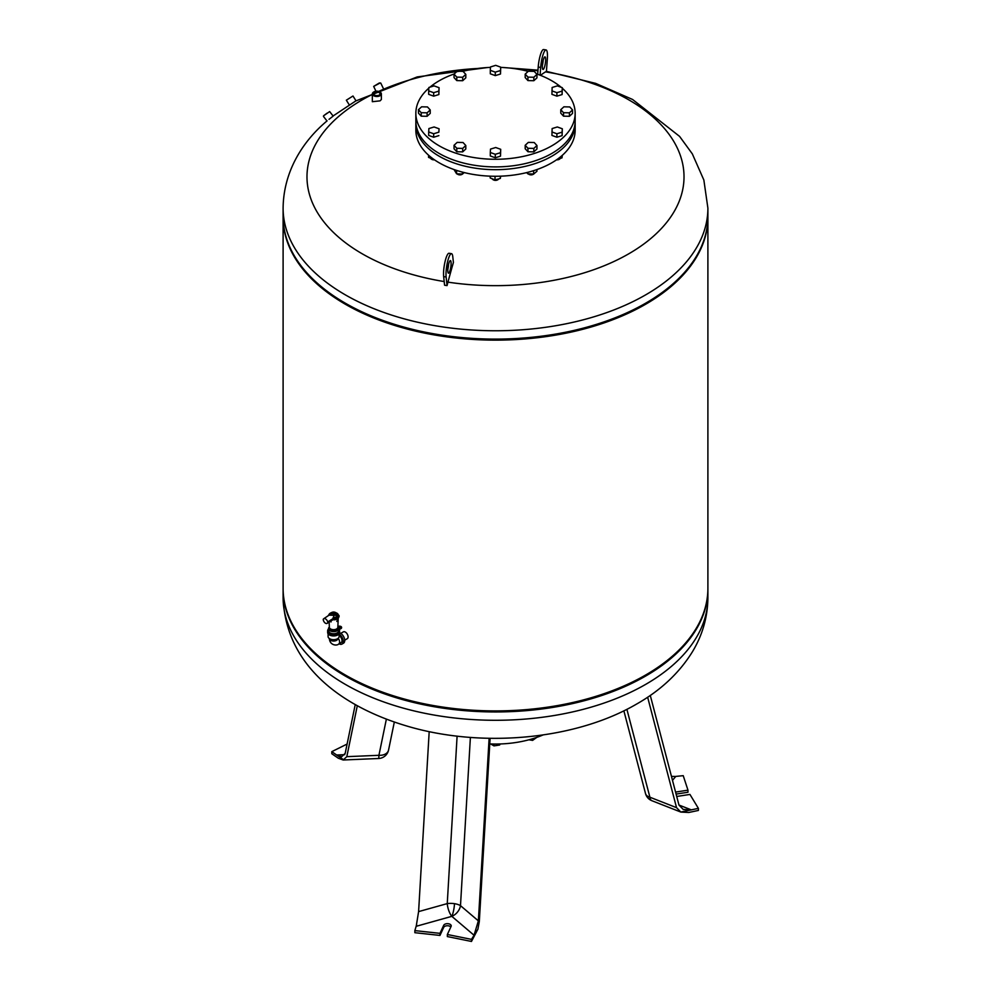 <?xml version="1.0" encoding="UTF-8"?>
<svg xmlns="http://www.w3.org/2000/svg" width="991" height="991" viewBox="0 0 991 991"><rect width="100%" height="100%" fill="white"/><g stroke="black" fill="none" stroke-linecap="round" stroke-linejoin="round"><path stroke-width="1.49" d="M676.717 796.479L689.947 794.435L698.395 808.359L698.395 810.44L688.832 812.471L680.854 812.075L676.543 807.665L647.643 697.218M676.543 807.665L649.898 797.222A10.616 4.868 111.4 0 0 651.917 800.728L680.854 812.075L698.395 808.359M674.71 776.523L683.22 775.668L687.977 790.174L675.577 792.082M650.282 695.422L678.959 805.051L683.233 809.436L691.26 809.845L680.805 812.05M672.493 780.338L675.751 776.448L671.464 776.387M676.097 794.088L687.977 792.255L687.977 790.174M490.099 738.307L479.31 921.543L477.885 929.211L474.045 935.244L478.368 920.862L460.493 905.65A10.616 4.261 3.4 0 0 454.51 903.681A10.616 4.261 3.4 0 0 447.251 903.606L418.598 911.609L416.208 926.3L451.822 916.341A10.616 3.778 74.4 0 1 447.251 903.606L457.099 736.14M477.885 929.211L471.481 941.45L471.481 939.369L447.35 934.501L451.091 926.436A3.828 2.205 0 0 0 451.227 925.867A3.828 2.205 0 0 0 447.895 923.686A3.828 2.205 0 0 0 443.708 925.297L439.967 933.349L414.857 930.611L416.654 924.615M477.91 929.248L471.481 939.369M447.35 934.501L447.35 936.569L471.481 941.45M414.857 930.611L414.857 932.692L439.967 935.43L443.708 927.378A3.828 2.205 180 0 1 447.04 925.755A3.828 2.205 180 0 1 450.843 926.981M439.967 935.43L439.967 933.349M478.368 920.862L489.12 738.295M418.598 911.609L429.19 731.643M340.78 633.36L343.357 631.874A3.927 2.267 60 0 1 346.379 632.927A3.927 2.267 60 0 1 348.089 636.891A3.927 2.267 60 0 1 347.284 638.687L344.707 640.174M339.046 643.803A5.946 3.431 -120 0 0 341.982 644.076A5.946 3.431 -120 0 0 343.208 641.35A5.946 3.431 -120 0 0 339.12 634.141M339.529 632.766A5.946 3.431 60 0 1 344.719 640.483A5.946 3.431 60 0 1 343.481 643.209L341.982 644.076M338.179 638.278A4.249 2.453 -120 0 1 338.724 643.989L341.127 642.602A4.249 2.453 -120 0 0 341.808 639.269A4.249 2.453 -120 0 0 339.12 635.528M339.987 627.092L338.711 627.39L339.987 627.092M340.136 627.563L338.773 627.563M337.881 626.572L337.956 626.523A2.118 1.226 180 0 1 340.272 626.262A2.118 1.226 180 0 1 341.585 627.39A2.118 1.226 180 0 1 340.966 628.257L339.17 629.496L340.966 628.604A2.118 1.226 0 0 0 341.585 627.737A2.118 1.226 0 0 0 341.561 627.563M339.219 629.657A5.946 3.431 180 0 1 339.554 630.771A5.946 3.431 180 0 1 333.595 634.203A5.946 3.431 180 0 1 327.649 630.771A5.946 3.431 180 0 1 328.504 629M327.662 630.945A5.946 3.431 0 0 0 327.649 631.118A5.946 3.431 0 0 0 333.595 634.55A5.946 3.431 0 0 0 339.554 631.118A5.946 3.431 0 0 0 339.541 630.945M337.683 615.498A4.67 2.7 0 0 0 333.211 614.123M336.606 628.951A4.249 2.453 0 0 0 337.844 627.278A4.249 2.453 0 0 0 337.844 627.216L337.844 628.69A4.249 2.453 0 0 1 336.606 630.425A4.249 2.453 0 0 1 331.973 630.957A4.249 2.453 0 0 1 329.359 628.69L329.359 627.241A4.249 2.453 0 0 0 329.359 627.278A4.249 2.453 0 0 0 332.022 629.496A4.249 2.453 0 0 0 336.606 628.951M329.346 627.068A5.091 2.948 0 0 0 328.504 628.69A5.091 2.948 0 0 0 331.651 631.416A5.091 2.948 0 0 0 337.2 630.771A5.091 2.948 0 0 0 338.699 628.69A5.091 2.948 0 0 0 337.857 627.068M328.504 628.69L328.504 630.771A5.091 2.948 0 0 0 331.651 633.497A5.091 2.948 0 0 0 337.2 632.853A5.091 2.948 0 0 0 338.699 630.771L338.699 628.69M333.1 619.648L327.08 623.389A3.184 1.833 -120 0 0 327.748 621.927A3.456 1.994 -120 0 0 323.698 618.756A3.456 1.994 -120 0 0 323.239 619.325A3.184 1.833 -120 0 0 324.627 622.534A3.184 1.833 -120 0 0 327.08 623.389M329.458 615.089C332.567 612.537 333.942 613.33 333.595 617.467L332.642 619.264A5.525 3.184 0 0 0 339.12 616.117A5.525 3.184 0 0 0 339.12 615.944M332.642 618.842L327.748 621.927M330.226 614.395L323.698 618.756M333.595 617.467A4.137 2.391 0 0 0 337.423 615.993A4.137 2.391 0 0 0 336.531 613.392A4.137 2.391 0 0 0 332.158 612.834A4.137 2.391 0 0 0 329.47 614.891M339.554 631.118L339.554 632.506A5.946 3.431 0 0 1 335.875 635.677A5.946 3.431 0 0 1 329.396 634.934A5.946 3.431 0 0 1 327.649 632.506L327.649 631.118A5.946 3.431 0 0 0 329.396 633.546A5.946 3.431 0 0 0 335.875 634.29A5.946 3.431 0 0 0 339.554 631.118L339.554 630.771M328.083 633.782L328.083 636.495A5.525 3.184 0 0 0 329.693 638.749A5.525 3.184 0 0 0 335.714 639.443A5.525 3.184 0 0 0 339.12 636.495L339.12 633.782M388.621 749.716A10.616 7.271 -168.4 0 1 388.559 750.038A10.616 7.271 -168.4 0 1 385.511 753.94A10.616 7.271 -168.4 0 1 378.921 755.303L346.813 756.666L343.171 759.998L338.327 758.239L331.799 753.73L331.799 751.649L347.11 744.043M343.778 759.924L331.799 751.649M343.827 759.924L336.705 754.993L341.585 756.74L345.178 753.408L355.249 704.551M346.813 756.666L357.305 705.716M493.976 744.03L493.976 745.889L499.662 745.009L500.145 743.968M499.662 743.981L499.662 745.009M490.632 743.956L493.976 745.889M532.601 738.753L532.601 740.388L536.763 737.391M528.884 739.806L532.601 740.388M543.068 734.938A79.652 45.982 180 0 1 489.765 743.931M283.104 588.803A212.396 122.624 0 0 0 283.104 589.323A212.396 122.624 0 0 0 345.314 676.035A212.396 122.624 0 0 0 576.774 702.619A212.396 122.624 0 0 0 707.896 589.323A212.396 122.624 0 0 0 707.896 588.803M283.228 212.309A212.396 122.624 0 0 0 308.189 274.284A212.396 122.624 0 0 0 345.314 303.184A212.396 122.624 0 0 0 682.811 274.284A212.396 122.624 0 0 0 707.772 212.309M308.189 274.284L308.932 275.089A211.541 122.128 0 0 0 345.921 303.878A211.541 122.128 0 0 0 682.068 275.089L682.811 274.284M283.104 216.992A212.396 122.624 0 0 0 283.104 217.512A212.396 122.624 0 0 0 345.314 304.225A212.396 122.624 0 0 0 576.774 330.808A212.396 122.624 0 0 0 707.896 217.512A212.396 122.624 0 0 0 707.896 216.992M283.104 217.512L283.104 588.282A212.396 122.624 0 0 0 308.189 646.095A212.396 122.624 0 0 0 345.314 674.995A212.396 122.624 0 0 0 682.811 646.095A212.396 122.624 0 0 0 707.896 588.282L707.896 217.512M308.189 646.095L308.932 646.9A211.541 122.128 0 0 0 345.921 675.689A211.541 122.128 0 0 0 682.068 646.9L682.811 646.095M352.982 96.003L346.342 100.19L352.982 96.003L356.004 100.809M333.087 115.984L355.757 100.958M327.104 113.135L324.045 115.427L327.104 113.135M323.537 115.823L329.656 111.587L333.162 116.083L329.024 119.329M383.195 88.137L380.742 83.058L379.801 83.17L373.669 86.403L376.122 91.581M373.669 86.403L379.33 82.971L380.693 83.021M374.474 95.086A3.171 1.833 180 0 1 373.681 93.885A3.171 1.833 180 0 1 374.61 92.584A3.171 1.833 180 0 1 378.067 92.188A3.171 1.833 180 0 1 380.024 93.885A3.171 1.833 180 0 1 379.243 95.086M379.404 95L379.404 95A3.605 2.081 0 0 0 379.404 92.064A3.605 2.081 0 0 0 374.313 92.064A3.605 2.081 0 0 0 374.313 95A3.605 2.081 0 0 0 379.404 95L379.404 95M373.657 92.039L373.657 92.039A4.521 2.614 0 0 0 372.331 93.885A4.521 2.614 0 0 0 375.118 96.3A4.521 2.614 0 0 0 380.049 95.731A4.521 2.614 0 0 0 381.374 93.885A4.521 2.614 0 0 0 380.049 92.039A4.521 2.614 0 0 0 379.9 91.952M372.331 93.885L372.331 101.701L380.049 100.859L381.374 99.472L381.374 93.885M379.751 95.21A4.1 2.366 180 0 1 373.954 95.21A4.1 2.366 180 0 1 373.954 91.866L373.954 91.866A4.1 2.366 180 0 1 379.751 91.866A4.1 2.366 180 0 1 379.751 95.21M546.425 71.364L595.616 83.368L632.58 99.472L679.578 136.386L692.313 153.853L703.858 180.028L707.896 208.135L707.896 216.472A212.396 122.624 180 0 1 576.774 329.768A212.396 122.624 180 0 1 345.314 303.184A212.396 122.624 180 0 1 283.104 216.472L283.104 208.135C283.5 170.551 303.642 140.412 327.092 120.865L327.005 120.952M448.589 264.3A6.367 1.35 -81.2 0 1 447.858 269.081M447.87 271.695A6.367 1.35 98.8 0 0 448.477 273.182A6.367 1.35 98.8 0 0 450.397 269.143A6.367 1.35 98.8 0 0 451.041 262.07A6.367 1.35 98.8 0 0 450.434 260.583A6.367 1.35 98.8 0 0 448.514 264.622A6.367 1.35 98.8 0 0 447.87 271.695M542.411 65.356A6.367 1.35 98.8 0 0 543.13 60.736A6.367 1.35 98.8 0 0 543.142 60.575M542.411 65.195A6.367 1.35 -81.2 0 1 544.976 56.859A6.367 1.35 -81.2 0 1 545.595 61.12A6.367 1.35 -81.2 0 1 543.031 69.457A6.367 1.35 -81.2 0 1 542.411 65.195M540.095 75.192L540.665 67.425A13.379 2.824 -81.2 0 1 546.053 49.934A13.379 2.824 -81.2 0 1 547.342 58.878L546.413 71.513L545.521 71.885A188.513 108.837 180 0 1 628.802 253.783A188.513 108.837 180 0 1 447.944 282.138L447.052 285.606L444.587 285.222L443.658 276.613A13.379 2.824 -81.2 0 1 445.021 261.748A13.379 2.824 -81.2 0 1 449.034 253.275L451.5 253.659A13.379 2.824 98.8 0 0 447.486 262.132A13.379 2.824 98.8 0 0 446.123 276.984L447.052 285.606M444.191 281.555A188.513 108.837 180 0 1 362.198 99.868A188.513 108.837 180 0 1 372.331 94.43M378.661 91.407A188.513 108.837 180 0 1 477.662 68.478M513.338 68.478A188.513 108.837 180 0 1 537.927 70.782M451.5 253.659A13.379 2.824 98.8 0 1 452.788 256.768L453.407 262.454A427.332 90.305 98.8 0 0 447.944 282.138M545.521 71.885A427.332 90.305 98.8 0 0 540.541 75.366M546.053 49.934L543.588 49.55A13.379 2.824 98.8 0 0 538.212 67.054L537.667 74.288M562.318 88.261A79.652 45.982 180 0 1 575.152 113.296L575.152 120.927A79.652 45.982 180 0 1 525.986 163.404A79.652 45.982 180 0 1 439.186 153.444A79.652 45.982 180 0 1 415.848 120.927L415.848 113.296A79.652 45.982 180 0 1 428.855 88.112M575.152 113.296A79.652 45.982 180 0 1 525.986 155.773A79.652 45.982 180 0 1 439.186 145.813A79.652 45.982 180 0 1 415.848 113.296M429.983 87.146A79.652 45.982 180 0 1 454.212 73.966M462.797 71.364A79.652 45.982 180 0 1 490.483 67.4M500.703 67.4A79.652 45.982 180 0 1 528.191 71.364M536.49 73.867A79.652 45.982 180 0 1 551.814 80.779A79.652 45.982 180 0 1 561.179 87.282M575.114 122.314A79.652 45.982 180 0 1 575.152 123.702L575.152 130.292A79.652 45.982 180 0 1 525.986 172.768A79.652 45.982 180 0 1 439.186 162.797A79.652 45.982 180 0 1 415.848 130.292L415.848 123.702A79.652 45.982 180 0 1 415.886 122.314M575.152 123.702A79.652 45.982 180 0 1 525.986 166.178A79.652 45.982 180 0 1 439.186 156.219A79.652 45.982 180 0 1 415.848 123.702M498.758 178.863A3.394 1.957 180 0 1 497.903 179.693A3.394 1.957 180 0 1 493.097 179.693L493.394 179.867A2.973 1.722 0 0 0 497.606 179.867A2.973 1.722 0 0 0 497.742 179.78M493.394 179.867L493.097 179.693A3.394 1.957 180 0 1 492.193 178.764M463.057 173.561A3.394 1.957 180 0 1 462.326 174.181A3.394 1.957 180 0 1 457.52 174.181A3.394 1.957 180 0 1 457.012 173.809M434.293 159.712A3.394 1.957 180 0 1 431.481 159.155A3.394 1.957 180 0 1 430.577 158.213M560.373 158.325A3.394 1.957 180 0 1 559.519 159.155A3.394 1.957 180 0 1 557.995 159.662A3.394 1.957 180 0 1 556.707 159.712M556.583 159.799A2.973 1.722 0 0 0 557.883 159.774A2.973 1.722 0 0 0 559.221 159.328A2.973 1.722 0 0 0 559.358 159.241M534.211 173.561A3.394 1.957 180 0 1 533.48 174.181A3.394 1.957 180 0 1 530.197 174.689A3.394 1.957 180 0 1 528.674 174.181A3.394 1.957 180 0 1 528.166 173.809M528.835 174.267A2.973 1.722 0 0 0 528.971 174.354A2.973 1.722 0 0 0 530.309 174.8A2.973 1.722 0 0 0 533.183 174.354A2.973 1.722 0 0 0 533.319 174.267M527.732 172.335L527.732 173.797L533.604 174.069L536.949 171.27L536.949 169.56M533.604 170.663L533.604 174.069M526.741 172.583L527.732 173.797M557.586 159.093L561.971 157.891L562.318 155.314M561.971 155.624L561.971 157.891M431.642 159.241A2.973 1.722 0 0 0 431.779 159.328A2.973 1.722 0 0 0 434.417 159.799M428.57 155.215L428.57 157.42L433.674 159.278M457.681 174.267A2.973 1.722 0 0 0 457.817 174.354A2.973 1.722 0 0 0 462.029 174.354A2.973 1.722 0 0 0 462.165 174.267M454.051 169.56L456.591 173.797L462.45 174.069L464.222 172.583M456.591 170.415L456.591 173.797M462.45 172.124L462.45 174.069M490.186 176.163L490.186 177.959L495.029 179.891L500.344 178.43L500.653 176.175M495.029 176.274L495.029 179.891M500.344 176.187L500.344 178.43M457.161 142.394L463.045 142.518L465.807 145.516L462.686 148.402L456.801 148.278L454.039 145.281L457.161 142.394M465.807 145.516L465.807 148.984L462.686 151.871L456.801 151.747L454.039 148.749L454.039 145.281M456.801 151.747L456.801 148.278M462.686 151.871L462.686 148.402M490.508 149.096L495.711 147.51L500.703 149.307L500.492 152.701L495.289 154.299L490.297 152.49L490.508 149.096M500.703 149.307L500.492 156.169L495.289 157.767L490.297 155.959L490.297 152.49M495.289 157.767L495.289 154.299M500.492 156.169L500.492 152.701M536.961 145.516L536.961 148.984L533.839 151.871L527.955 151.747L525.193 148.749L525.193 145.281L528.314 142.394L534.199 142.518L536.961 145.516L533.839 148.402L527.955 148.278L525.193 145.281M527.955 151.747L527.955 148.278M533.839 151.871L533.839 148.402M562.318 128.768L562.108 135.631L556.905 137.229L551.925 135.42L552.136 128.557L557.326 126.972L562.318 128.768L562.108 132.162L556.905 133.76L551.925 131.952M556.905 137.229L556.905 133.76M562.108 135.631L562.108 132.162M572.538 109.951L572.538 113.408L569.416 116.294L563.532 116.17L560.77 113.172L560.77 109.704L563.891 106.817L569.775 106.941L572.538 109.951L569.416 112.825L563.532 112.701L560.77 109.704M563.532 116.17L563.532 112.701M569.416 116.294L569.416 112.825M562.318 87.691L562.108 94.554L556.905 96.152L551.925 94.343L552.136 87.481L557.326 85.883L562.318 87.691L562.108 91.085L556.905 92.683L551.925 90.875M556.905 96.152L556.905 92.683M562.108 94.554L562.108 91.085M536.961 74.375L536.961 77.843L533.839 80.717L527.955 80.593L527.955 77.125L525.193 74.127L528.314 71.241L534.199 71.364L536.961 74.375L533.839 77.248L527.955 77.125M533.839 80.717L533.839 77.248M527.955 80.593L525.193 77.595L525.193 74.127M500.703 67.153L500.492 74.015L495.289 75.613L495.289 72.145L490.297 70.336L490.508 66.942L495.711 65.344L500.703 67.153L500.492 70.547L495.289 72.145M500.492 74.015L500.492 70.547M495.289 75.613L490.297 73.805L490.297 70.336M465.807 74.375L465.807 77.843L462.686 80.717L462.686 77.248L456.801 77.125L454.039 74.127L457.161 71.241L463.045 71.364L465.807 74.375L462.686 77.248M462.686 80.717L456.801 80.593L456.801 77.125M456.801 80.593L454.039 77.595L454.039 74.127M439.075 87.691L438.864 94.554L438.864 91.085L433.674 92.683L428.682 90.875L428.892 87.481L434.095 85.883L439.075 87.691L438.864 91.085M438.864 94.554L433.674 96.152L433.674 92.683M433.674 96.152L428.682 94.343L428.682 90.875M427.468 106.941L430.23 109.951L427.109 112.825L421.225 112.701L418.462 109.704L421.584 106.817L427.468 106.941M427.109 112.825L427.109 116.294L430.23 113.408L430.23 109.951M427.109 116.294L421.225 116.17L418.462 113.172L418.462 109.704M421.225 116.17L421.225 112.701M434.095 126.972L439.075 128.768L438.864 132.162L433.674 133.76L428.682 131.952L428.892 128.557L434.095 126.972M438.864 132.162L439.075 128.768M438.864 135.631L433.674 137.229L428.682 135.42L428.682 131.952M433.674 137.229L433.674 133.76M626.894 709.321L649.898 797.222A10.616 6.466 165.3 0 1 645.748 794.2A10.616 8.374 155.1 0 0 646.157 795.315A10.616 10.616 0 0 0 651.917 800.728M645.748 794.2A10.616 6.466 165.3 0 1 645.513 793.531A10.616 10.616 0 0 0 646.157 795.315M691.26 809.845L678.959 805.026M454.51 903.681A10.616 2.242 -81.2 0 1 451.822 916.341L474.045 935.244M470.391 737.415L460.493 905.65A10.616 7.172 -49.6 0 1 451.822 916.341M443.708 927.378L443.708 925.297M329.359 638.538L329.359 638.576A4.249 2.453 0 0 0 330.598 640.31A4.249 2.453 0 0 0 335.231 640.843A4.249 2.453 0 0 0 337.844 638.576L337.844 638.576M336.655 613.466A5.525 3.184 0 0 0 330.548 613.466M332.642 618.917A5.525 3.184 0 0 0 339.12 615.77C335.454 610.803 331.774 610.803 328.083 615.77A5.525 3.184 0 0 0 328.083 615.832L328.083 615.77M333.063 617.752A4.67 2.7 0 0 0 338.265 615.225A4.67 2.7 0 0 0 333.583 612.376A4.67 2.7 0 0 0 328.938 615.25M343.171 759.998L378.612 758.499A10.616 0.632 -92.4 0 0 378.921 755.303L386.366 719.169M344.769 754.659L336.705 754.993M707.896 597.672C707.71 616.984 702.545 635.02 692.412 651.793C679.281 672.951 660.749 690.331 636.829 703.932C576.762 739.1 485.85 747.92 412.083 727.543C342.824 708.28 285.606 666.262 283.104 597.672A212.396 122.624 0 0 0 345.314 684.372A212.396 122.624 0 0 0 645.686 684.372A212.396 122.624 0 0 0 707.896 597.672L707.896 589.323M707.896 208.135A212.396 122.624 180 0 1 645.686 294.847A212.396 122.624 180 0 1 345.314 294.847A212.396 122.624 180 0 1 283.104 208.135M540.665 67.425L538.212 67.054M443.658 276.613L446.123 276.984M645.513 793.531L623.872 710.82M338.724 643.989C337.262 645.884 329.842 645.736 329.359 638.576M337.844 627.278L338.228 618.099M329.359 627.278L329.148 622.199M336.829 621.456L338.699 617.343M338.241 615.399L329.074 615.163M330.399 621.468L331.056 621.927M339.12 615.77L339.12 616.117C337.906 619.041 335.8 620.217 332.803 619.635M378.612 758.499A10.616 10.616 0 0 0 388.559 750.038L394.319 722.067M283.104 597.672L283.104 589.323M355.732 100.971L417.199 76.926L487.337 67.549M503.663 67.549L537.977 70.163M326.993 120.952L323.462 116.43M349.241 104.811L346.342 100.202"/></g></svg>
